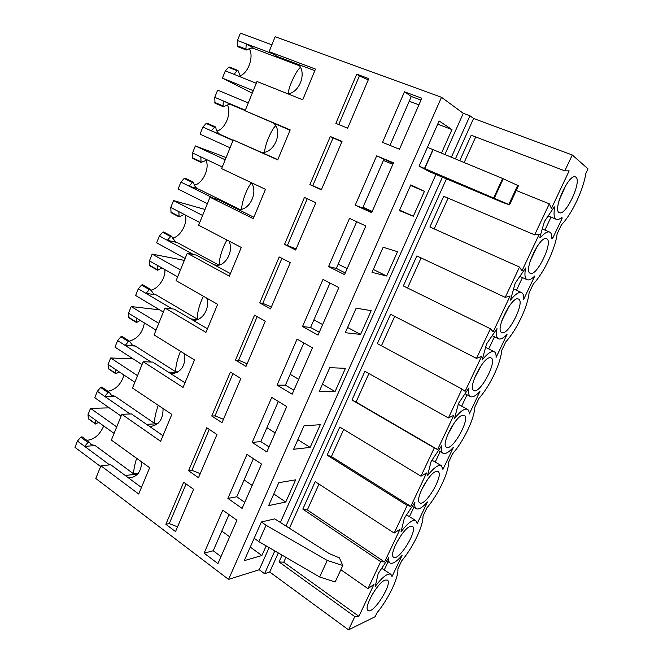 <?xml version="1.0" encoding="UTF-8"?>
<svg xmlns="http://www.w3.org/2000/svg" width="663" height="663" viewBox="0 0 663 663"><rect width="100%" height="100%" fill="white"/><g stroke="black" fill="none" stroke-linecap="round" stroke-linejoin="round"><path stroke-width="0.99" d="M228.602 67.319L225.337 70.858L233.964 74.314L237.23 70.75L228.602 67.319L229.365 67.046L237.992 70.477L237.23 70.75M246.354 49.998L237.644 46.683L237.462 40.509L246.205 43.799L245.932 49.07L246.354 49.998L246.901 49.899C249.47 48.184 251.89 47.728 254.161 48.54L246.205 43.799L272.692 53.769M271.888 44.819L240.404 33.15L237.462 40.509M368.255 79.883L359.396 75.913L338.743 124.553M253.266 90.665L222.445 78.118L252.255 93.16M239.882 75.847C248.244 73.436 254.178 56.38 249.255 48.656M225.337 70.858L222.445 78.118M288.074 93.914C300.016 92.174 306.969 72.093 298.226 64.402M233.964 74.314L256.266 83.273M240.636 76.991L237.992 70.477M300.438 67.386C296.088 70.593 288.629 86.729 288.107 93.914M215.392 126.89L215.74 127.429C216.403 131.017 217.945 133.396 220.381 134.556L211.29 130.81L214.563 127.188L206.16 123.451L206.997 123.161L215.392 126.89L214.563 127.188M233.011 140.548L202.895 127.047L206.16 123.451M223.472 106.793L214.994 103.171L214.762 97.328L223.282 100.933L223.083 105.964L223.472 106.793L224.077 106.677C226.995 104.646 229.705 104.124 232.207 105.119L223.282 100.933L245.31 110.257M248.294 102.914L217.646 90.127L214.762 97.328M341.851 141.758L333.075 137.896L312.77 185.698L309.903 184.587L330.29 136.512L342.009 141.393L321.356 189.8L309.903 184.587M230.069 147.791L200.06 134.158L202.895 127.047M321.489 189.485L312.77 185.698M216.9 131.067C225.337 129.111 231.951 112.727 227.351 104.994M261.893 152.482C274.25 153.377 283.151 132.003 273.902 123.368M275.651 125.697C271.15 129.882 264.496 145.984 264.686 152.175M193.256 182.134L193.571 182.598C194.209 185.607 195.577 187.654 197.69 188.74L189.088 186.137L192.369 182.458L184.181 178.43L185.085 178.123L193.256 182.134L192.369 182.458M213.643 198.303L180.916 182.085L184.181 178.43M201.063 162.41L192.8 158.49L192.543 152.979L200.831 156.874L201.063 162.41L207.32 159.932M225.196 159.775L195.361 145.918L226.108 157.537M207.362 203.707L178.132 189.046L180.916 182.085M296.146 248.882L284.526 244.415L304.458 197.425L315.845 202.721L295.665 250.017L284.526 244.415M307.242 198.718L287.51 245.194M194.383 185.168C202.837 183.585 210.088 167.896 205.903 160.173M195.361 145.918L192.543 152.979M222.279 166.968L200.831 156.874M238.357 209.558C249.495 210.768 258.429 192.427 251.327 182.656M251.434 182.814C246.885 187.969 241.042 203.972 241.829 209.177M171.584 236.252L175.455 241.871L177.062 242.467L167.341 240.321L170.623 236.592L162.65 232.29L163.612 231.951L171.584 236.252L170.623 236.592M193.372 254.476L159.377 235.995L162.65 232.29M179.109 216.884L171.071 212.69L170.772 207.478L178.844 211.663L179.109 216.884L184.157 214.414M202.588 215.45L173.532 200.566L205.016 209.475M185.118 258.462L156.659 242.807L159.377 235.995M271.374 306.944L262.805 303.356L259.73 302.9L279.206 256.962L290.278 262.647L270.554 308.875L259.73 302.9M281.916 258.355L262.805 303.356M172.339 238.183C180.435 236.931 188.193 222.859 185.151 214.928M173.532 200.566L170.772 207.478M199.737 222.486L178.844 211.663M215.318 265.407C225.312 266.841 234.064 251.451 229.017 241.067M226.986 240.014C222.635 246.777 218.326 260.998 219.494 264.951M150.344 289.259L153.675 293.982L155.971 294.77L146.042 293.411L149.324 289.623L141.559 285.057L142.578 284.7L150.344 289.259L149.324 289.623M172.181 308.892L138.285 288.811L141.559 285.057M157.612 270.255L149.772 265.788L149.44 260.874L157.313 265.324L157.612 270.255L161.888 267.918M180.452 269.957L152.15 254.103L184.331 260.41M163.347 312.091L135.617 295.491L138.285 288.811M247.142 363.738L238.647 360.233L235.481 360.084L254.526 315.165L265.283 321.215L245.998 366.424L235.481 360.084M257.161 316.649L238.647 360.233M150.75 290.17C158.117 289.167 165.974 277.615 164.805 269.576M152.15 254.103L149.44 260.874M177.651 276.852L157.313 265.324M192.759 320.088L193.14 320.13C202.132 321.373 210.212 308.469 206.781 298.135M203.35 296.179C198.9 305.933 196.961 313.624 197.516 319.243L155.971 294.77M129.525 341.196L132.351 345.116L135.293 346.036L125.166 345.423L128.448 341.594L120.881 336.771L121.967 336.39L129.525 341.196L128.448 341.594M151.04 362.015L117.608 340.575L120.881 336.771M136.545 322.549L128.904 317.826L128.547 313.193L136.213 317.909L136.545 322.549L140.249 320.395M158.772 323.353L131.191 306.555L159.584 309.845M142.006 364.625L114.989 347.122L117.608 340.575M223.439 419.289L215.019 415.875L211.754 416.016L230.392 372.084L240.851 378.49L221.989 422.696L211.754 416.016M232.953 373.65L215.019 415.875M129.492 341.172C137.68 338.644 142.653 332.561 144.385 322.939M131.191 306.555L128.547 313.193M156.029 330.099L136.213 317.909M170.681 373.634L172.281 373.758C181.397 372.1 185.557 365.487 184.77 353.934M180.469 351.266C177.021 359.976 175.455 366.83 175.786 371.827L135.293 346.036M109.13 392.106L111.475 395.289L115.022 396.283L104.713 396.399L107.994 392.529L100.619 387.465L101.754 387.051L109.13 392.106L107.994 392.529M130.155 413.994L97.345 391.311L100.619 387.465M115.901 373.808L108.459 368.835L108.061 364.468L115.536 369.432L115.901 373.808L119.158 371.844M137.531 375.656L110.663 357.962L133.18 358.907M121.105 416.099L94.776 397.725L97.345 391.311M200.251 473.647L191.897 470.316L188.549 470.738L206.781 427.751L216.95 434.497L198.502 477.733L188.549 470.738M209.268 429.4L191.897 470.316M107.895 391.261C115.66 389.769 121.031 384.366 123.998 375.059M110.663 357.962L108.061 364.468M134.846 382.269L115.536 369.432M149.051 426.069L151.711 426.226C159.41 424.502 163.189 418.593 163.04 408.507M158.25 405.3C155.614 412.883 154.363 418.9 154.487 423.35L115.022 396.283M81.93 436.718L89.124 442.006L91.038 444.533L95.149 445.561L84.657 446.373L87.939 442.461L80.753 437.166L82.071 436.892M109.619 464.887L77.472 441.044L80.753 437.166M95.663 424.055L88.411 418.85L87.988 414.731L95.265 419.936L95.663 424.055L98.555 422.29M116.721 426.906L90.533 408.358L109.296 407.853M100.619 466.537L74.96 447.343L77.472 441.044M177.551 526.836L169.272 523.588L165.849 524.284L183.684 482.216L193.579 489.286L175.529 531.593L165.849 524.284M186.104 483.949L169.272 523.588M86.82 440.315C94.088 439.685 99.723 434.911 103.726 425.986M90.533 408.358L87.988 414.731M114.086 433.387L95.265 419.936M127.868 477.435L131.423 477.592C137.904 475.86 141.302 470.631 141.625 461.904M89.124 442.006L87.939 442.461M136.628 458.299C134.655 464.746 133.653 469.918 133.619 473.838L95.149 445.561M419.091 166.148L509.582 204.834L502.629 202.447L430.014 171.949L419.091 166.148L439.121 120.956L451.992 129.608L441.525 153.062M437.704 124.155L451.992 129.608M228.553 579.387L441.492 97.287L275.17 36.722L269.112 51.648L315.489 69.085L302.726 99.773L256.995 81.491L245.095 110.779L290.195 129.882L277.714 159.891L233.243 139.976L221.608 168.626L265.473 189.328L253.266 218.666L210.005 197.201L198.618 225.238L241.282 247.456L229.348 276.156L187.256 253.208L176.109 280.656L217.63 304.317L205.953 332.395L164.996 308.03L154.081 334.906L194.483 359.951L183.054 387.432L143.191 361.716L132.501 388.037L171.833 414.4L160.645 441.301L121.835 414.292L111.367 440.075L149.656 467.705L138.708 494.034L100.925 465.799L95.779 478.462L228.553 579.387L259.225 569.749L264.57 573.694L269.733 572.02L278.311 552.942M384.988 580.125L387.333 580.059C393.134 583.042 373.078 614.825 368.073 610.466C363.208 608.236 377.496 582.62 384.988 580.125M410.463 526.364L412.403 526.447C418.469 529.397 398.927 561.52 393.64 557.193C388.394 554.939 403.096 527.997 410.463 526.364M436.503 471.41L438.028 471.592C444.367 474.476 425.339 507.071 419.778 502.794C414.126 500.54 429.276 472.081 436.503 471.41M463.122 415.22L464.233 415.436C470.829 418.229 452.323 451.437 446.489 447.243C440.423 444.997 456.078 414.823 463.122 415.22M490.355 357.747L491.043 357.937C497.888 360.606 479.879 394.593 473.805 390.499C467.307 388.294 483.518 356.155 490.355 357.747M518.217 298.947L518.491 299.046C525.56 301.566 508.024 336.481 501.725 332.511C494.797 330.373 511.621 296.038 518.217 298.947M546.726 238.779C553.688 241.556 536.682 277.051 530.267 273.255C522.991 271.25 540.13 234.876 546.602 238.721L546.726 238.779M575.907 177.187C582.081 181.223 565.771 216.221 559.448 212.666C552.014 210.95 568.73 173.275 575.409 176.897L575.907 177.187M348.564 629.85L375.167 616.689L377.04 612.753C388.651 598.672 398.728 577.572 397.875 568.912L401.695 560.881C413.14 547.265 423.425 525.726 422.986 516.096L426.889 507.883C438.152 494.755 448.66 472.76 448.644 462.128L452.63 453.732C463.71 441.11 474.435 418.643 474.865 406.958L478.943 398.38C489.824 386.297 500.78 363.341 501.676 350.57L505.844 341.793C516.51 330.273 527.715 306.812 529.082 292.897L533.35 283.93C543.793 272.99 555.246 249.023 557.127 233.915L561.486 224.74C571.697 214.422 583.399 189.916 585.81 173.573L588.04 168.883L572.293 154.993L564.818 170.855L569.161 170.855L551.425 208.431L549.287 203.823L534.66 234.876L539.276 234.172L521.963 270.852L519.502 267.048L505.214 297.364L510.096 295.988L493.189 331.815L490.421 328.773L476.473 358.376L481.603 356.363L465.086 391.352L462.02 389.048L448.395 417.963L453.765 415.336L437.63 449.531L434.282 447.923L420.972 476.167L426.566 472.968L410.795 506.391L407.173 505.446L394.17 533.052L399.98 529.298L384.565 561.967L380.686 561.66L367.973 588.653L373.99 584.368L358.907 616.317L354.796 616.623L348.564 629.85L269.733 572.02M552.851 237.918L551.848 238.597C551.981 234.992 551.243 232.821 549.627 232.067C547.414 231.271 544.348 233.111 540.436 237.578L539.964 237.86L539.939 237.031L544.406 221.533L553.945 207.37L554.558 206.897L554.649 207.502C553.464 214.265 554.028 218.21 556.348 219.337C557.807 219.892 559.68 219.196 561.975 217.265L562.042 218.575L552.851 237.918L551.865 237.503M523.588 299.535C523.878 295.756 523.215 293.452 521.59 292.615C518.972 291.662 515.259 294.173 510.444 300.148L515.201 283.184L525.643 267.968C524.342 274.59 524.831 278.501 527.093 279.711C528.999 280.457 531.569 279.189 534.809 275.916L523.588 299.535M496.098 357.432C496.239 354.365 495.617 352.451 494.225 351.697C491.457 350.636 487.429 353.42 482.142 360.059L486.509 344.006L496.993 328.624C495.957 334.276 496.446 337.658 498.46 338.785C500.524 339.647 503.391 338.163 507.062 334.334L496.098 357.432M469.213 414.035C469.247 411.59 468.675 410.032 467.506 409.353C464.597 408.201 460.255 411.275 454.486 418.593L458.481 403.411L468.998 387.88C468.194 392.662 468.675 395.571 470.44 396.615C472.661 397.585 475.827 395.869 479.937 391.452L469.213 414.035M442.917 469.396L441.392 465.641C438.359 464.407 433.718 467.796 427.461 475.802L431.099 461.456L441.641 445.785C441.036 449.796 441.5 452.282 443.033 453.235C445.379 454.312 448.843 452.332 453.409 447.31L442.917 469.396M417.201 523.563L415.858 520.604C412.726 519.311 407.786 523.024 401.04 531.726L404.339 518.184L414.905 502.38C414.458 505.72 414.897 507.825 416.215 508.695C418.684 509.855 422.43 507.601 427.461 501.949L417.201 523.563M392.024 576.561L390.888 574.291C387.664 572.965 382.435 577.001 375.208 586.407L378.175 573.636L388.767 557.707C388.452 560.467 388.858 562.232 389.977 563.011C392.546 564.246 396.582 561.71 402.068 555.412L392.024 576.561M282.09 555.138L279.032 561.917L354.796 616.623M340.848 569.716L367.973 588.653M394.17 533.052L315.198 481.636L302.817 509.109L380.686 561.66M420.972 476.167L339.771 427.063L327.124 455.141L407.173 505.446M448.395 417.963L364.899 371.288L351.97 399.988L434.282 447.923M476.473 358.376L390.582 314.262L377.363 343.608L462.02 389.048M505.214 297.364L416.853 255.935L403.336 285.952L490.421 328.773M534.66 234.876L443.729 196.281L429.897 226.986L519.502 267.048M516.228 190.496L549.287 203.823M564.818 170.855L471.219 135.244L459.774 160.653M455.431 158.847L473.581 118.478L572.293 154.993M289.416 528.22L446.481 178.77M421.817 98.199L399.457 149.241L382.526 142.354L404.48 91.801L421.817 98.199M418.908 104.845L409.228 101.232M389.977 145.388L411.3 96.475L421.005 100.072M269.112 51.648L277.325 56.512L314.834 70.668M441.492 97.287L463.288 113.332L469.968 115.793L473.581 118.478M264.57 573.694L274.797 550.895M285.96 526.016L442.47 177.096M451.404 157.172L469.968 115.793M222.776 510.137L236.923 520.24L217.928 563.591L204.096 553.149L222.776 510.137M271.739 397.41L286.714 406.593L266.841 451.951L252.197 442.403L271.739 397.41M322.98 279.438L338.851 287.593L318.033 335.105L302.527 326.536L322.98 279.438M376.667 155.838L393.499 162.849L371.67 212.674L355.227 205.198L376.667 155.838L393.258 163.396M347.652 128.174L335.859 123.376L356.727 74.165L368.794 78.624L347.652 128.174M349.509 218.367L365.843 225.967L344.536 274.615L328.566 266.576L349.509 218.367M297.065 339.108L312.48 347.785L292.143 394.203L277.076 385.128L297.065 339.108M246.984 454.412L261.537 464.059L242.111 508.397L227.881 498.394L246.984 454.412M162.982 435.682L131.498 413.944L121.835 414.292M184.985 382.791L152.656 362.081L143.191 361.716M207.453 328.782L174.253 309.14L164.996 308.03M230.409 273.604L196.306 255.089L187.256 253.208M253.863 217.232L218.823 199.886L210.005 197.201M277.83 159.617L233.243 139.976M290.062 130.221L245.095 110.779M141.426 487.479L110.762 464.763L100.925 465.799M565.887 185.209L559.033 200.607M537.163 246.412L530.06 261.462M509.035 306.364L501.816 320.784M481.462 365.089L474.294 378.623M454.395 422.646L447.5 435.019M427.792 479.125L421.436 489.982M401.554 534.643L396.167 543.453M375.457 589.54L371.877 595.183M427.444 147.31L502.629 178.48L518.317 185.715M551.011 217.149L544.895 230.086M250.258 547.083L261.885 555.528L244.241 560.658L254.169 538.265L258.819 541.596L319.641 576.992L335.163 581.973L342.804 565.506L327.257 560.434L319.641 576.992M266.186 545.889L261.885 555.528M221.003 556.58L213.229 550.771L229.008 514.579M213.229 550.771L204.096 553.149M279.032 561.917L283.739 562.207L285.927 557.368M283.739 562.207L358.907 616.317M229.663 536.815L221.815 531.088M268.648 505.587L278.8 482.681L295.673 479.83L285.753 502.057L268.648 505.587M273.802 493.96L285.753 502.057M244.755 502.355L236.766 496.786L253.39 458.655M236.766 496.786L227.881 498.394M302.817 509.109L307.325 509.955L318.994 484.106M307.325 509.955L384.565 561.967M252.18 485.415L244.125 479.913M293.61 449.274L303.994 425.837L320.279 424.693L310.143 447.417L293.61 449.274M297.861 439.677L310.143 447.417M269.045 446.92L260.824 441.599L278.336 401.455M260.824 441.599L252.197 442.403M327.124 455.141L331.425 456.575L343.683 429.425M331.425 456.575L410.795 506.391M275.178 432.931L266.899 427.668M319.143 391.651L329.768 367.683L345.448 368.313L335.072 391.551L319.143 391.651M322.45 384.192L335.072 391.551M293.883 390.234L285.43 385.178L303.853 342.928M285.43 385.178L277.076 385.128M351.97 399.988L356.048 402.035L368.91 373.526M356.048 402.035L437.63 449.531M298.657 379.327L290.162 374.322M345.274 332.702L356.147 308.162L371.181 310.665L360.573 334.425L345.274 332.702M347.594 327.464L360.573 334.425M319.284 332.254L310.591 327.472L329.967 283.026M310.591 327.472L302.527 326.536M381.432 345.788L394.709 316.375M322.649 324.572L313.922 319.831M372.018 272.352L383.156 247.233L397.502 251.7L386.645 276.007L372.018 272.352M373.302 269.46L386.645 276.007M345.274 272.924L336.332 268.432L356.702 221.715M336.332 268.432L328.566 266.576M407.521 288.007L421.096 257.924M347.155 268.623L338.196 264.156M399.399 210.577L410.803 184.853L424.428 191.358L413.331 216.229L399.399 210.577M399.598 210.121L413.331 216.229M410.546 185.441L424.428 191.358M371.877 212.21L362.669 208.025L383.844 159.46M362.669 208.025L355.227 205.198M333.075 137.896L330.29 136.512M434.199 228.909L448.089 198.129M372.208 211.439L363.001 207.262M392.836 164.366L383.421 160.429M259.225 569.749L269.128 547.597M280.366 522.452L435.989 174.386M444.898 154.462L463.288 113.332M464.183 162.485L475.711 136.951M359.396 75.913L356.727 74.165M411.3 96.475L404.48 91.801M522.436 277.598L516.452 290.245M494.449 336.804L488.722 348.92M467.042 394.783L461.663 406.162M467.506 409.353L458.249 404.306M440.199 451.586L435.26 462.02M441.392 465.641L431.953 460.188M413.894 507.236L409.485 516.56M415.858 520.604L406.543 514.878M388.112 561.768L384.308 569.824M390.888 574.291L381.714 568.307M327.257 560.434L266.07 525.278L258.819 541.596M266.07 525.278L261.379 521.98L254.169 538.265M261.379 521.98L274.755 518.872L329.296 553.638L339.398 557.856L342.804 565.506M245.932 49.07L237.221 45.764M299.369 65.712L255.098 48.987M223.083 105.964L214.605 102.342M233.127 140.258L220.555 134.63M245.169 110.613L232.423 105.218M200.715 161.673L192.452 157.753M239.89 209.525L198.585 189.104M178.803 216.229L170.756 212.027M218.889 265.117L177.062 242.467M217.373 265.391L214.066 264.736M157.338 269.675L149.49 265.208M198.196 319.317L197.516 319.243M197.367 319.624L190.778 318.92M136.305 322.044L128.663 317.32M178.214 371.885L175.786 371.827M177.444 372.357L168.352 372.142M115.685 373.368L108.243 368.396M158.225 423.151L154.487 423.35M157.537 423.765L146.548 424.337M95.48 423.674L88.22 418.469M138.244 473.274L133.619 473.838M137.655 473.995L125.266 475.512M539.864 237.337L540.436 237.578M562.042 218.575L560.898 218.11M554.028 207.254L554.649 207.502M424.792 168.493L433.188 149.598M424.552 168.394L432.947 149.498M508.828 204.461L517.695 185.333M494.399 197.98L503.25 178.745M493.778 197.715L502.629 178.48M518.433 185.731L509.582 204.834M549.627 232.067L542.259 228.975M556.348 219.337L548.028 215.923M527.093 279.711L519.842 276.43M521.59 292.615L513.593 288.927M498.46 338.785L492.186 335.677M494.225 351.697L485.598 347.346M470.44 396.615L465.053 393.714M443.033 453.235L438.425 450.558M416.215 508.695L412.32 506.25M389.977 563.011L386.703 560.815"/></g></svg>
